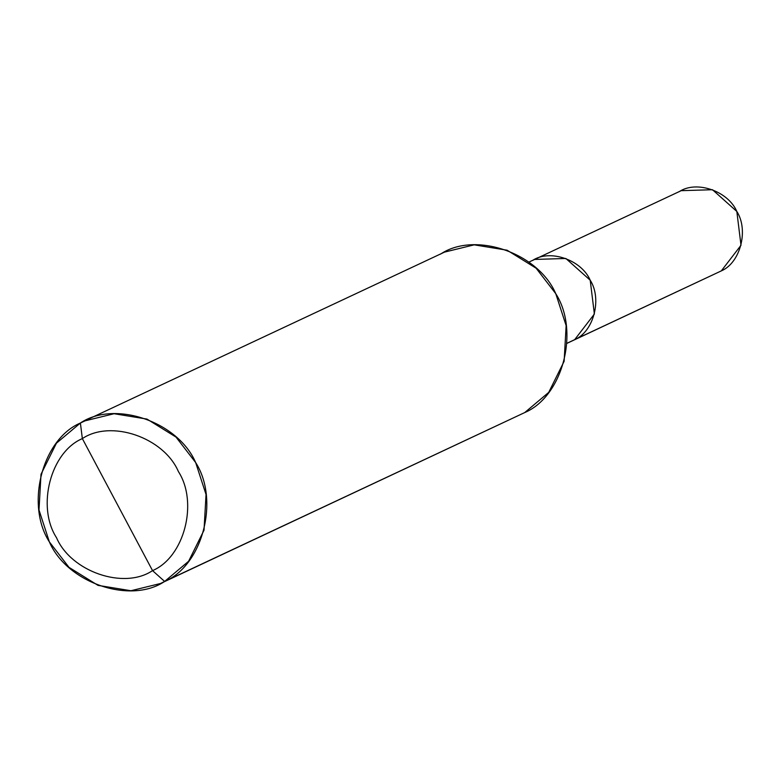 <?xml version="1.0" encoding="UTF-8"?>
<svg xmlns="http://www.w3.org/2000/svg" width="780" height="780" viewBox="0 0 780 780"><rect width="100%" height="100%" fill="white"/><g stroke="black" fill="none" stroke-linecap="round" stroke-linejoin="round"><path stroke-width="1.17" d="M532.574 260.452C549.725 248.869 581.422 259.74 590.207 280.215C602.258 298.925 593.726 331.617 574.684 339.651L566.904 343.307L574.684 339.651L572.676 340.665L574.684 339.651L594.38 314.028L590.207 280.215L565.87 258.482L534.583 259.438L532.574 260.452C549.725 248.869 581.422 259.74 590.207 280.215C602.258 298.925 593.726 331.617 574.684 339.651L721.305 270.894L574.684 339.651L594.38 314.028L590.207 280.215L565.87 258.482L534.583 259.438L681.203 190.671L712.491 189.725L736.827 211.458L741 245.271L721.305 270.894C740.347 262.85 748.878 230.168 736.827 211.458C728.042 190.973 696.345 180.102 679.195 191.685M721.305 270.894L566.904 343.375M84.415 420.995L444.522 252.115L474.181 244.842L507.107 250.214L536.123 268.213L555.769 293.69L566.134 325.63L564.125 361.315L548.71 392.398L524.735 412.561L164.629 581.441C130.319 604.607 66.934 582.855 49.364 541.895C25.262 504.484 42.325 439.111 80.398 423.023L82.348 438.604C50.622 452.01 36.397 506.483 56.482 537.664C71.126 571.798 123.952 589.924 152.539 570.619C123.952 589.924 71.126 571.798 56.482 537.664C36.397 506.483 50.622 452.01 82.348 438.604L152.539 570.619C184.265 557.212 198.49 502.739 178.405 471.559C163.761 437.424 110.936 419.299 82.348 438.604L80.398 423.023L88.549 419.201L80.398 423.023C114.709 399.857 178.103 421.61 195.663 462.569C219.775 499.98 202.703 565.354 164.629 581.441L188.604 561.278L204.019 530.195L206.037 494.51L195.663 462.569L176.017 437.092L147.001 419.094L114.075 413.722L84.415 420.995L80.398 423.023L56.433 443.186L41.008 474.269L39 509.954L49.364 541.895L69.02 567.372L98.026 585.37L130.952 590.733L160.612 583.469L164.629 581.441L152.539 570.619L82.348 438.604C110.936 419.299 163.761 437.424 178.405 471.559C198.49 502.739 184.265 557.212 152.539 570.619L164.629 581.441L524.735 412.561C562.809 396.474 579.881 331.1 555.769 293.69C538.21 252.73 474.815 230.977 440.505 254.144M524.735 412.561L160.612 583.469M534.583 259.438L528.801 262.139"/></g></svg>
